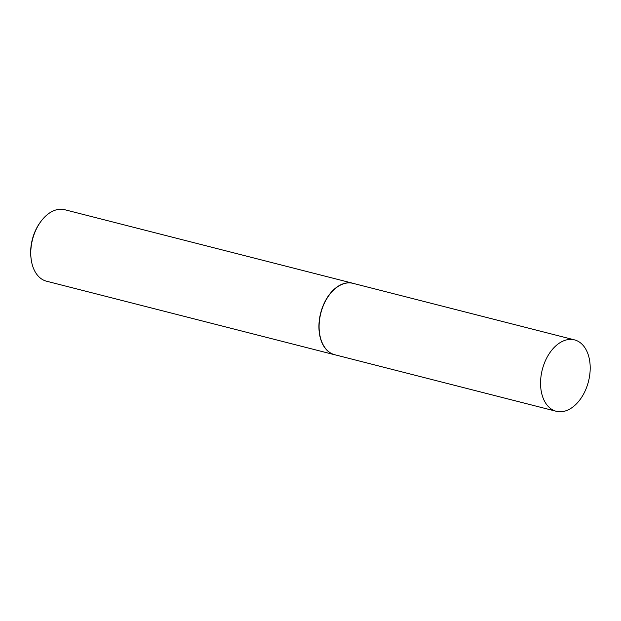 <?xml version="1.0" encoding="UTF-8"?>
<svg xmlns="http://www.w3.org/2000/svg" width="621" height="621" viewBox="0 0 621 621"><rect width="100%" height="100%" fill="white"/><g stroke="black" fill="none" stroke-linecap="round" stroke-linejoin="round"><path stroke-width="0.93" d="M574.495 339.873L353.031 283.347A36.849 23.831 104.3 0 0 341.69 284.503A36.849 23.831 104.3 0 0 319.349 321.554A36.849 23.831 104.3 0 0 334.804 354.754L556.261 411.281A36.849 23.831 104.3 0 0 567.61 410.124A36.849 23.831 104.3 0 0 589.95 373.074A36.849 23.831 104.3 0 0 574.495 339.873A36.849 23.831 104.3 0 0 563.146 341.038A36.849 23.831 104.3 0 0 540.806 378.088A36.849 23.831 104.3 0 0 556.261 411.281M353.916 283.572A36.887 23.854 104.3 0 0 352.891 283.269A36.887 23.854 104.3 0 0 341.527 284.434A36.887 23.854 104.3 0 0 319.171 321.523A36.887 23.854 104.3 0 0 334.641 354.746A36.887 23.854 104.3 0 0 335.689 354.979M352.891 283.269L64.747 209.719A36.887 23.854 104.3 0 0 53.383 210.876A36.887 23.854 104.3 0 0 40.854 221.518A36.887 23.854 104.3 0 0 31.182 259.392A36.887 23.854 104.3 0 0 46.497 281.197L334.641 354.746M31.182 259.392L31.05 258.398A35.125 22.721 -75.7 0 1 40.256 222.326L40.854 221.518"/></g></svg>

